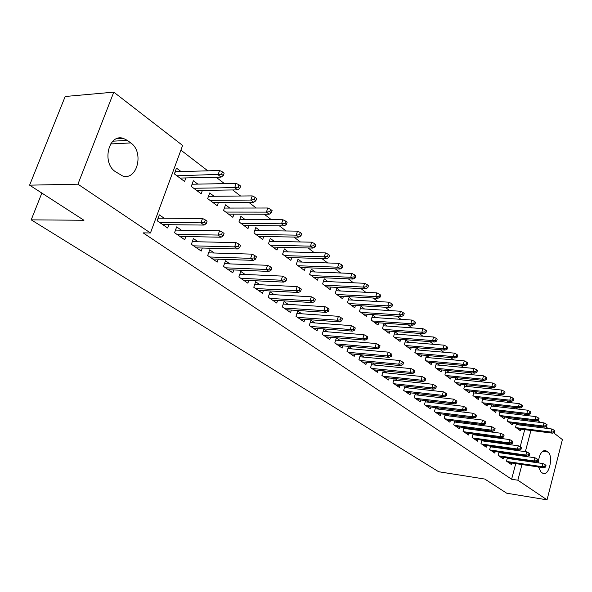 <?xml version="1.0" encoding="UTF-8"?>
<svg xmlns="http://www.w3.org/2000/svg" width="592" height="592" viewBox="0 0 592 592"><rect width="100%" height="100%" fill="white"/><g stroke="black" fill="none" stroke-linecap="round" stroke-linejoin="round"><path stroke-width="0.89" d="M525.918 415.429L524.12 414.045M517.615 409.042L515.684 407.555M509.12 402.508L507.048 400.917M500.432 395.826L498.212 394.117M491.53 388.981L489.162 387.161M482.428 381.981L479.897 380.034M473.097 374.81L470.403 372.738M463.543 367.462L460.672 365.257M453.753 359.936L450.704 357.59M443.719 352.218L440.478 349.731M433.433 344.307L429.992 341.665M422.88 336.189L419.232 333.392M412.054 327.872L408.191 324.904M400.939 319.325L396.855 316.187M389.536 310.556L385.214 307.233M377.822 301.55L373.249 298.035M365.782 292.293L360.95 288.578M353.417 282.784L348.311 278.854M340.703 273.001L335.301 268.857M327.62 262.944L321.922 258.563M314.16 252.599L308.143 247.974M300.307 241.943L293.958 237.066M286.04 230.976L279.335 225.818M271.343 219.676L264.269 214.237M256.195 208.029L248.729 202.286M240.574 196.011L232.693 189.958M224.457 183.616L216.139 177.23M207.814 170.829L180.9 150.131M537.736 420.49L540.222 422.422M545.765 426.714L548.125 428.541M553.616 432.796L562.4 439.597L547.038 499.855L517.852 480.216L521.974 464.535M547.038 499.855L506.685 493.195L484.804 479.061L438.635 471.728L31.198 219.854L83.96 220.261L29.6 185.163L65.179 96.496L113.79 92.145L182.617 145.454L150.457 232.982L77.937 184.186L113.79 92.145M41.847 193.073L31.198 219.854M508.387 417.486L507.403 421.134L512.317 424.775L512.746 423.162M509.542 417.626L511.244 418.899M499.078 452.11L498.183 455.433L503.193 458.881L503.6 457.364M501.209 452.406L502.231 453.124M491.612 404.795L490.561 408.628L495.696 412.439L496.155 410.752M492.559 404.906L494.527 406.378M481.947 440.108L480.993 443.6L486.232 447.212L486.661 445.628M483.886 440.374L485.181 441.269M474.066 391.519L472.941 395.552L478.314 399.533L478.802 397.772M474.791 391.593L477.048 393.288M464.032 427.55L463.011 431.228L468.494 435.002L468.945 433.351M465.756 427.772L467.332 428.874M455.707 377.6L454.501 381.855L460.125 386.028L460.643 384.186M456.18 377.652L458.748 379.576M445.273 414.385L444.17 418.263L449.913 422.214L450.401 420.49M446.753 414.57L448.647 415.887M436.467 363.007L435.164 367.506L441.062 371.88L441.617 369.948M436.659 363.022L439.567 365.205M425.604 400.569L424.42 404.669L430.443 408.82L430.961 407.015M426.81 400.71L429.052 402.271M419.447 350.131L416.257 347.748L414.874 352.44L421.067 357.035L421.659 355.008M404.958 386.058L403.677 390.402L410.012 394.753L410.567 392.859M405.868 386.162L408.487 387.982M398.305 334.295L395.005 331.823L393.562 336.619L400.066 341.451L400.703 339.312M383.268 370.799L381.884 375.402L388.537 379.983L389.136 377.992M383.845 370.851L386.872 372.96M376.075 317.638L372.649 315.07L371.14 319.976L377.985 325.06L378.673 322.81M360.454 354.719L358.944 359.618L365.952 364.435L366.596 362.341M360.646 354.734L364.132 357.161M352.662 300.1L349.095 297.428L347.519 302.445L354.741 307.803L355.481 305.42M340.171 340.504L336.382 337.877L334.776 342.983L342.161 348.066L342.857 345.846M327.968 281.6L324.261 278.825L322.61 283.953L330.225 289.606L331.032 287.083M314.885 322.936L310.948 320.198L309.268 325.43L317.068 330.795L317.815 328.449M301.89 262.064L298.028 259.17L296.303 264.424L304.347 270.396L305.228 267.717M288.171 304.369L284.071 301.52L282.303 306.878L290.554 312.554L291.368 310.06M274.303 241.403L270.278 238.384L268.465 243.756L276.982 250.083L277.944 247.219M259.895 284.722L255.626 281.755L253.768 287.238L262.5 293.247L263.396 290.598M245.081 219.506L240.877 216.361L238.968 221.859L248.004 228.564L249.054 225.508M229.918 263.891L225.463 260.798L223.51 266.415L232.774 272.794L233.759 269.952M214.067 196.278L209.672 192.977L207.659 198.616L217.249 205.742L218.418 202.449M198.091 241.773L193.429 238.539L191.371 244.304L201.221 251.082L202.301 248.033M181.093 171.569L176.483 168.121L174.366 173.9L184.571 181.478L185.866 177.933M164.221 218.241L159.344 214.852L157.169 220.764L167.662 227.987L168.853 224.694M150.457 232.982L143.123 232.863L511.614 479.239L515.743 463.617M516.757 459.762L516.89 459.281M517.926 455.352L518.074 454.797M519.132 450.793L519.347 449.987M520.183 446.827L524.719 429.659M525.748 425.759L525.999 424.797M527.05 420.823L527.331 419.772M181.418 230.192L176.653 226.877L174.544 232.723L184.704 239.716L185.836 236.548M197.839 184.119L193.332 180.745L191.268 186.45L201.162 193.799L202.39 190.387M214.245 253.006L209.686 249.839L207.688 255.529L217.242 262.101L218.263 259.163M229.807 208.066L225.508 204.847L223.554 210.419L232.856 217.323L233.966 214.156M245.132 274.466L240.766 271.432L238.865 276.982L247.863 283.176L248.795 280.43M259.91 230.614L255.796 227.535L253.931 232.967L262.7 239.479L263.706 236.526M274.237 294.69L270.048 291.782L268.243 297.199L276.73 303.037L277.581 300.47M288.297 251.881L284.352 248.929L282.584 254.234L290.857 260.384L291.775 257.616M301.713 313.782L297.695 310.992L295.978 316.283L303.992 321.804L304.776 319.384M315.107 271.965L311.325 269.138L309.638 274.325L317.467 280.134L318.304 277.53M327.702 331.838L323.839 329.159L322.196 334.325L329.781 339.549L330.506 337.27M340.481 290.975L336.848 288.252L335.235 293.321L342.65 298.827L343.419 296.377M352.314 348.94L348.592 346.357L347.023 351.411L354.216 356.362L354.882 354.201M364.517 308.987L361.024 306.367L359.485 311.325L366.515 316.542L367.225 314.226M372.005 362.866L370.562 367.61L377.393 372.309L378.007 370.266M372.398 362.903L375.654 365.16M387.331 326.074L383.971 323.558L382.491 328.405L389.166 333.355L389.832 331.165M394.25 378.525L392.918 382.994L399.408 387.464L399.985 385.518M394.997 378.606L397.817 380.567M409.005 342.309L405.764 339.882L404.351 344.633L410.7 349.339L411.314 347.26M415.406 393.406L414.178 397.624L420.35 401.872L420.89 400.022M416.472 393.525L418.899 395.212M426.492 355.437L425.145 360.062L431.183 364.546L431.76 362.57M426.536 355.444L429.629 357.76M435.557 407.562L434.41 411.551L440.293 415.599L440.796 413.83M436.903 407.725L438.968 409.161M446.198 370.392L444.947 374.766L450.704 379.043L451.245 377.156M446.538 370.422L449.269 372.479M454.76 421.045L453.701 424.819L459.311 428.682L459.784 426.995M456.365 421.245L458.097 422.451M464.994 384.645L463.825 388.781L469.323 392.859L469.826 391.06M465.593 384.704L468.006 386.509M473.097 433.899L472.105 437.488L477.463 441.173L477.907 439.56M474.925 434.143L476.36 435.142M482.939 398.231L481.851 402.16L487.105 406.06L487.571 404.336M483.782 398.327L485.891 399.903M490.613 446.176L489.688 449.587L494.808 453.109L495.223 451.563M492.64 446.457L493.802 447.263M500.092 411.211L499.078 414.948L504.095 418.677L504.539 417.02M501.15 411.336L502.978 412.713M507.359 457.905L506.493 461.153L511.399 464.528L511.791 463.04M509.579 458.23L510.482 458.852M516.498 423.62L515.551 427.18L520.353 430.747L520.775 429.163M517.756 423.776L519.332 424.96M538.232 462.87C539.157 454.634 541.621 450.534 545.624 450.571L547.859 452.029C553.616 455.662 549.272 476.02 543.234 473.541L541.058 472.164L538.476 466.962M522.995 460.665L523.121 460.184M524.157 456.24L524.297 455.685M525.356 451.659L530.935 430.451M531.964 426.529L532.215 425.567M533.266 421.578L533.54 420.527M29.6 185.163L77.937 184.186M511.614 479.239L517.852 480.216M115.447 171.695C101.476 162.911 108.647 133.163 123.38 138.41L127.384 140.415L130.78 142.931C144.374 152.011 137.218 181.034 122.551 175.92L115.447 171.695M159.174 218.211L158.323 217.619M204.506 222.377L206.238 223.621L207.096 221.193L205.372 219.95L204.506 222.377L200.954 222.836L204.07 225.064L162.785 224.634M159.64 222.466L200.954 222.836L202.508 218.463L158.308 218.204L157.331 220.875M205.372 219.95L202.508 218.463M204.07 225.064L206.238 223.621M175.358 171.199L176.046 171.717M223.28 175.58L224.116 173.212L222.437 171.902L221.593 174.277L223.28 175.58L221.105 177.112L218.071 174.766L219.588 170.496L175.358 171.732L174.514 174.018M221.593 174.277L176.912 175.794M221.105 177.112L179.975 178.066M219.588 170.496L222.437 171.902M176.394 230.118L175.661 229.615M221.563 234.617L223.236 235.823L224.072 233.426L222.4 232.219L221.563 234.617L218.048 235.054L221.068 237.214L179.946 236.437M176.897 234.336L218.048 235.054L219.565 230.739L175.528 230.11L174.573 232.745M222.4 232.219L219.565 230.739M221.068 237.214L223.236 235.823M193.081 241.662L192.467 241.24M238.073 246.464L239.693 247.626L240.507 245.266L238.887 244.096L238.073 246.464L234.602 246.886L237.525 248.973L196.566 247.878M193.614 245.843L234.602 246.886L236.075 242.624L192.319 241.647M238.887 244.096L236.075 242.624M237.525 248.973L239.693 247.626M192.237 183.786L192.807 184.208M239.812 188.411L240.626 186.066L238.998 184.8L238.184 187.146L239.812 188.411L237.629 189.884L234.698 187.62L236.178 183.402L192.119 184.223L191.305 186.48M238.184 187.146L234.698 187.62L193.71 188.263M237.629 189.884L196.677 190.469M236.178 183.402L238.998 184.8M208.599 195.982L209.057 196.322M255.818 200.829L256.617 198.52L255.041 197.291L254.242 199.608L255.818 200.829L253.642 202.257L250.801 200.059L252.236 195.9L208.473 196.329M254.242 199.608L250.801 200.059L209.99 200.348M253.642 202.257L212.868 202.486M252.236 195.9L255.041 197.291M209.257 252.851L208.754 252.503M254.064 257.942L255.633 259.067L256.432 256.736L254.856 255.603L254.064 257.942L250.638 258.341L253.472 260.369L212.683 258.97M209.82 256.995L250.638 258.341L252.066 254.138L208.636 252.836M254.856 255.603L252.066 254.138M253.472 260.369L255.633 259.067M224.953 263.706L224.546 263.433M269.56 269.064L271.084 270.152L271.861 267.85L270.337 266.755L269.56 269.064L266.171 269.449L268.923 271.41L228.327 269.73M225.545 267.813L266.171 269.449L267.569 265.297L224.457 263.692M270.337 266.755L267.569 265.297M268.923 271.41L271.084 270.152M271.336 212.868L272.113 210.582L270.581 209.398L269.804 211.677L271.336 212.868L269.16 214.245L266.4 212.114L267.806 208.007L224.375 208.073M269.804 211.677L266.4 212.114L225.774 212.069M269.16 214.245L228.571 214.141M267.806 208.007L270.581 209.398M286.38 224.538L287.135 222.281L285.655 221.127L284.893 223.384L286.38 224.538L284.204 225.87L281.533 223.806L282.895 219.75L239.797 219.477M284.893 223.384L281.533 223.806L241.099 223.443M284.204 225.87L243.808 225.448M282.895 219.75L285.655 221.127M284.589 279.846L286.069 280.904L286.817 278.625L285.344 277.567L284.589 279.846L281.237 280.216L283.901 282.118L243.497 280.171M240.803 278.314L281.237 280.216L282.599 276.116L239.804 274.229M285.344 277.567L282.599 276.116M283.901 282.118L286.069 280.904M300.965 235.853L301.705 233.625L300.262 232.508L299.53 234.743L300.965 235.853L298.797 237.148L296.2 235.142L297.532 231.139L254.767 230.547M299.53 234.743L296.2 235.142L255.966 234.476M298.797 237.148L258.6 236.43M297.532 231.139L300.262 232.508M299.167 290.302L300.595 291.331L301.335 289.081L299.9 288.052L299.167 290.302L295.852 290.657L298.442 292.507L258.23 290.309M255.611 288.511L295.852 290.657L297.184 286.617L254.708 284.463M299.9 288.052L297.184 286.617M298.442 292.507L300.595 291.331M315.122 246.842L315.839 244.637L314.448 243.556L313.73 245.754L315.122 246.842L312.961 248.092L310.437 246.146L311.74 242.187L269.293 241.299M313.73 245.754L310.437 246.146L270.411 245.199M312.961 248.092L272.964 247.101M311.74 242.187L314.448 243.556M313.309 300.455L314.7 301.454L315.418 299.234L314.026 298.227L313.309 300.455L310.038 300.795L312.546 302.593L272.549 300.159M270.004 298.412L310.038 300.795L311.333 296.799L269.175 294.402M314.026 298.227L311.333 296.799M312.546 302.593L314.7 301.454M327.043 310.304L328.397 311.281L329.093 309.083L327.746 308.114L327.043 310.304L323.809 310.637L326.244 312.384L286.454 309.734M283.982 308.032L323.809 310.637L325.067 306.693L283.235 304.059M327.746 308.114L325.067 306.693M326.244 312.384L328.397 311.281M340.385 319.88L341.702 320.82L342.383 318.659L341.066 317.712L340.385 319.88L337.188 320.198L339.556 321.893L299.974 319.036M297.569 317.379L337.188 320.198L338.417 316.298L296.895 313.457M341.066 317.712L338.417 316.298M339.556 321.893L341.702 320.82M353.35 329.182L354.623 330.099L355.289 327.961L354.016 327.043L353.35 329.182L350.183 329.492L352.484 331.135L313.124 328.086M310.785 326.473L350.183 329.492L351.389 325.637L310.178 322.588M354.016 327.043L351.389 325.637M352.484 331.135L354.623 330.099M365.952 338.224L367.195 339.112L367.839 337.003L366.603 336.108L365.952 338.224L362.822 338.52L365.057 340.119L325.918 336.892M323.639 335.324L362.822 338.52L363.999 334.717L323.099 331.476M366.603 336.108L363.999 334.717M365.057 340.119L367.195 339.112M378.207 347.016L379.413 347.881L380.049 345.795L378.843 344.929L378.207 347.016L375.113 347.304L377.289 348.858L338.372 345.454M336.152 343.93L375.113 347.304L376.26 343.545L335.671 340.126M378.843 344.929L376.26 343.545M377.289 348.858L379.413 347.881M390.128 355.577L391.305 356.414L391.926 354.349L390.75 353.505L390.128 355.577L387.064 355.851L389.188 357.361L350.494 353.801M348.333 352.314L387.064 355.851L388.189 352.129L347.911 348.547M390.75 353.505L388.189 352.129M389.188 357.361L391.305 356.414M401.731 363.902L402.878 364.724L403.485 362.681L402.345 361.853L401.731 363.902L398.705 364.169L400.769 365.641L362.297 361.927M360.195 360.476L398.705 364.169L399.8 360.491L359.825 356.754M402.345 361.853L399.8 360.491M400.769 365.641L402.878 364.724M413.031 372.005L414.148 372.805L414.74 370.784L413.623 369.985L413.031 372.005L410.034 372.264L412.039 373.7L373.804 369.845M371.754 368.431L410.034 372.264L411.107 368.631L371.436 364.746M413.623 369.985L411.107 368.631M412.039 373.7L414.148 372.805M328.871 257.505L329.566 255.33L328.212 254.271L327.509 256.454L328.871 257.505L326.71 258.719L324.261 256.824L325.526 252.917L283.413 251.741M327.509 256.454L324.261 256.824L284.441 255.618M326.71 258.719L286.928 257.461M325.526 252.917L328.212 254.271M342.22 267.858L342.901 265.712L341.584 264.691L340.903 266.837L342.22 267.858L340.06 269.034L337.684 267.199L338.92 263.336L297.132 261.901M340.903 266.837L337.684 267.199L298.079 265.741M340.06 269.034L300.492 267.532M338.92 263.336L341.584 264.691M355.193 277.922L355.859 275.798L354.578 274.806L353.912 276.93L355.193 277.922L353.039 279.061L350.73 277.278L351.937 273.46L310.467 271.78M353.912 276.93L350.73 277.278L311.34 275.583M353.039 279.061L313.693 277.33M351.937 273.46L354.578 274.806M367.795 287.705L368.453 285.61L367.203 284.641L366.552 286.743L367.795 287.705L365.656 288.815L363.414 287.076L364.591 283.302L323.439 281.392M366.552 286.743L363.414 287.076L324.238 285.159M365.656 288.815L326.525 286.861M364.591 283.302L367.203 284.641M380.057 297.221L380.693 295.142L379.487 294.202L378.85 296.281L380.057 297.221L377.925 298.294L375.742 296.607L376.889 292.87L336.056 290.746M378.85 296.281L375.742 296.607L336.796 294.483M377.925 298.294L339.016 296.133M376.889 292.87L379.487 294.202M391.985 306.471L392.607 304.421L391.43 303.504L390.809 305.561L391.985 306.471L389.854 307.514L387.73 305.872L388.855 302.179L348.34 299.848M390.809 305.561L387.73 305.872L349.014 303.555M389.854 307.514L351.182 305.161M388.855 302.179L391.43 303.504M403.596 315.477L404.203 313.449L403.056 312.561L402.449 314.589L403.596 315.477L401.472 316.491L399.408 314.892L400.503 311.244L360.299 308.721M402.449 314.589L399.408 314.892L360.913 312.384M401.472 316.491L363.022 313.952M400.503 311.244L403.056 312.561M414.896 324.246L415.488 322.24L414.378 321.375L413.778 323.38L414.896 324.246L412.779 325.23L410.767 323.669L411.84 320.065L371.946 317.356M413.778 323.38L410.767 323.669L372.509 320.99M412.779 325.23L374.558 322.514M411.84 320.065L414.378 321.375M425.9 332.785L426.484 330.802L425.396 329.951L424.812 331.942L425.9 332.785L423.798 333.74L421.837 332.223L422.888 328.656L383.29 325.778M424.812 331.942L421.837 332.223L383.801 329.374M423.798 333.74L385.806 330.861M422.888 328.656L425.396 329.951M424.035 379.901L425.123 380.678L425.7 378.688L424.619 377.903L424.035 379.901L421.067 380.153L423.021 381.551L385.015 377.555M383.017 376.179L421.067 380.153L422.118 376.556L382.743 372.538M424.619 377.903L422.118 376.556M423.021 381.551L425.123 380.678M436.622 341.103L437.192 339.142L436.134 338.313L435.564 340.282L436.622 341.103L434.528 342.028L432.611 340.555L433.64 337.026L394.353 333.992M435.564 340.282L432.611 340.555L394.812 337.551M434.528 342.028L396.766 339.001M433.64 337.026L436.134 338.313M434.757 387.597L435.816 388.352L436.378 386.376L435.327 385.621L434.757 387.597L431.82 387.834L433.729 389.196L395.944 385.081M393.998 383.742L431.82 387.834L432.848 384.282L393.769 380.138M435.327 385.621L432.848 384.282M433.729 389.196L435.816 388.352M447.071 349.206L447.626 347.267L446.597 346.468L446.035 348.407L447.071 349.206L444.984 350.109L443.119 348.673L444.126 345.18L405.135 341.998M446.035 348.407L443.119 348.673L405.55 345.521M444.984 350.109L407.451 346.934M444.126 345.18L446.597 346.468M445.206 395.093L446.235 395.833L446.79 393.88L445.761 393.14L445.206 395.093L442.298 395.323L444.155 396.655L406.608 392.415M404.706 391.105L442.298 395.323L443.304 391.808L404.521 387.545M445.761 393.14L443.304 391.808M444.155 396.655L446.235 395.833M457.253 357.109L457.801 355.193L456.795 354.408L456.247 356.325L457.253 357.109L455.174 357.99L453.361 356.584L454.345 353.128L415.651 349.805M456.247 356.325L453.361 356.584L416.021 353.291M455.174 357.99L417.878 354.675M454.345 353.128L456.795 354.408M455.389 402.397L456.395 403.122L456.935 401.191L455.936 400.466L455.389 402.397L452.51 402.627L454.323 403.922L417.005 399.57M415.155 398.298L452.51 402.627L453.494 399.149L415.007 394.768M455.936 400.466L453.494 399.149M454.323 403.922L456.395 403.122M467.192 364.813L467.724 362.918L466.74 362.156L466.207 364.05L467.192 364.813L465.12 365.671L463.351 364.302L464.313 360.883L425.914 357.427M466.207 364.05L463.351 364.302L426.24 360.883M465.12 365.671L428.053 362.223M464.313 360.883L466.74 362.156M465.319 409.531L466.304 410.234L466.836 408.317L465.86 407.614L465.319 409.531L462.478 409.745L464.239 411.011L427.158 406.556M425.345 405.313L462.478 409.745L463.44 406.304L425.241 401.82M465.86 407.614L463.44 406.304M464.239 411.011L466.304 410.234M476.878 372.331L477.404 370.451L476.442 369.711L475.916 371.591L476.878 372.331L474.821 373.167L473.089 371.828L474.037 368.446L435.927 364.864M475.916 371.591L473.089 371.828L436.215 368.283M474.821 373.167L437.984 369.6M474.037 368.446L476.442 369.711M475.013 416.479L475.968 417.168L476.493 415.281L475.539 414.592L475.013 416.479L472.194 416.694L473.918 417.922L437.059 413.371M435.298 412.158L472.194 416.694L473.141 413.29L435.224 408.709M475.539 414.592L473.141 413.29M473.918 417.922L475.968 417.168M486.335 379.664L486.846 377.807L485.914 377.082L485.396 378.939L486.335 379.664L484.286 380.478L482.598 379.176L483.523 375.831L445.702 372.124M485.396 378.939L482.598 379.176L445.954 375.513M484.286 380.478L447.678 376.793M483.523 375.831L485.914 377.082M484.471 423.265L485.403 423.939L485.914 422.066L484.981 421.393L484.471 423.265L481.681 423.472L483.361 424.671L446.731 420.024M445.006 418.84L481.681 423.472L482.606 420.098L444.977 415.429M484.981 421.393L482.606 420.098M483.361 424.671L485.403 423.939M495.563 386.828L496.066 384.985L495.149 384.275L494.646 386.117L495.563 386.828L493.521 387.612L491.871 386.347L492.781 383.031L455.248 379.22M494.646 386.117L491.871 386.347L455.463 382.573M493.521 387.612L457.15 383.823M492.781 383.031L495.149 384.275M493.698 429.888L494.609 430.547L495.112 428.689L494.202 428.038L493.698 429.888L490.938 430.088L492.581 431.257L456.18 426.529M454.493 425.367L490.938 430.088L491.841 426.751L454.493 421.992M494.202 428.038L491.841 426.751M492.581 431.257L494.609 430.547M504.569 393.821L505.065 392L504.177 391.305L503.681 393.125L504.569 393.821L502.541 394.583L500.936 393.34L501.824 390.069L464.565 386.147M503.681 393.125L500.936 393.34L464.75 389.462M502.541 394.583L466.4 390.69M501.824 390.069L504.177 391.305M502.712 436.356L503.6 436.992L504.095 435.164L503.207 434.521L502.712 436.356L499.974 436.548L501.579 437.695L465.408 432.878M463.765 431.746L499.974 436.548L500.862 433.248L463.795 428.408M503.207 434.521L500.862 433.248M501.579 437.695L503.6 436.992M513.368 400.643L513.856 398.845L512.983 398.164L512.502 399.97L513.368 400.643L511.347 401.391L509.779 400.177L510.652 396.936L473.674 392.918M512.502 399.97L509.779 400.177L473.822 396.203M511.347 401.391L475.435 397.402M510.652 396.936L512.983 398.164M511.518 442.675L512.383 443.297L512.864 441.484L511.999 440.855L511.518 442.675L508.802 442.853L510.371 443.978L474.429 439.086M472.823 437.976L508.802 442.853L509.675 439.59L472.882 434.676M511.999 440.855L509.675 439.59M510.371 443.978L512.383 443.297M521.966 407.311L522.44 405.527L521.589 404.869L521.115 406.652L521.966 407.311L519.954 408.043L518.422 406.859L519.28 403.648L482.576 399.533M521.115 406.652L518.422 406.859L482.695 402.789M519.954 408.043L484.271 403.959M519.28 403.648L521.589 404.869M520.116 448.847L520.96 449.454L521.434 447.656L520.59 447.049L520.116 448.847L517.43 449.017L518.962 450.112L483.25 445.154M481.673 444.074L517.43 449.017L518.281 445.791L481.762 440.803M520.59 447.049L518.281 445.791M518.962 450.112L520.96 449.454M530.365 413.83L530.832 412.062L530.003 411.418L529.537 413.186L530.365 413.83L528.367 414.541L526.865 413.379L527.709 410.204L491.279 406.008M529.537 413.186L526.865 413.379L491.367 409.227M528.367 414.541L492.907 410.367M527.709 410.204L530.003 411.418M528.515 454.871L529.344 455.47L529.81 453.694L528.982 453.095L528.515 454.871L525.859 455.048L527.354 456.114L491.863 451.082M490.331 450.024L525.859 455.048L526.695 451.844L490.442 446.797M528.982 453.095L526.695 451.844M527.354 456.114L529.344 455.47M538.579 420.202L539.031 418.448L538.224 417.819L537.765 419.565L538.579 420.202L536.589 420.89L535.116 419.758L535.945 416.613L499.789 412.335M537.765 419.565L535.116 419.758L499.848 415.517M536.589 420.89L501.35 416.635M535.945 416.613L538.224 417.819M536.729 460.768L537.543 461.346L538.002 459.592L537.188 459.007L536.729 460.768L534.095 460.931L535.56 461.982L500.299 456.883M498.79 455.855L534.095 460.931L534.924 457.764L498.93 452.651M537.188 459.007L534.924 457.764M535.56 461.982L537.543 461.346M546.601 426.425L547.052 424.693L546.261 424.079L545.809 425.811L546.601 426.425L544.625 427.106L543.19 425.996L544.004 422.88L508.106 418.522M545.809 425.811L543.19 425.996L508.136 421.674M544.625 427.106L509.616 422.769M544.004 422.88L546.261 424.079M544.758 466.533L545.558 467.095L546.002 465.356L545.21 464.787L544.758 466.533L542.154 466.688L543.582 467.71L508.543 462.559M507.07 461.545L542.154 466.688L542.96 463.551L507.233 458.386M545.21 464.787L542.96 463.551M543.582 467.71L545.558 467.095M554.452 432.515L554.896 430.798L554.119 430.199L553.675 431.916L554.452 432.515L552.484 433.174L551.078 432.093L551.877 429.008L516.246 424.575M553.675 431.916L551.078 432.093L516.254 427.698M552.484 433.174L517.697 428.771M551.877 429.008L554.119 430.199M127.384 140.415L112.902 141.177M130.78 142.931L110.645 143.945M547.859 452.029L542.649 451.311M546.512 451.037L543.767 450.66M123.38 138.41L116.543 138.78M545.624 450.571L544.744 450.453"/></g></svg>
